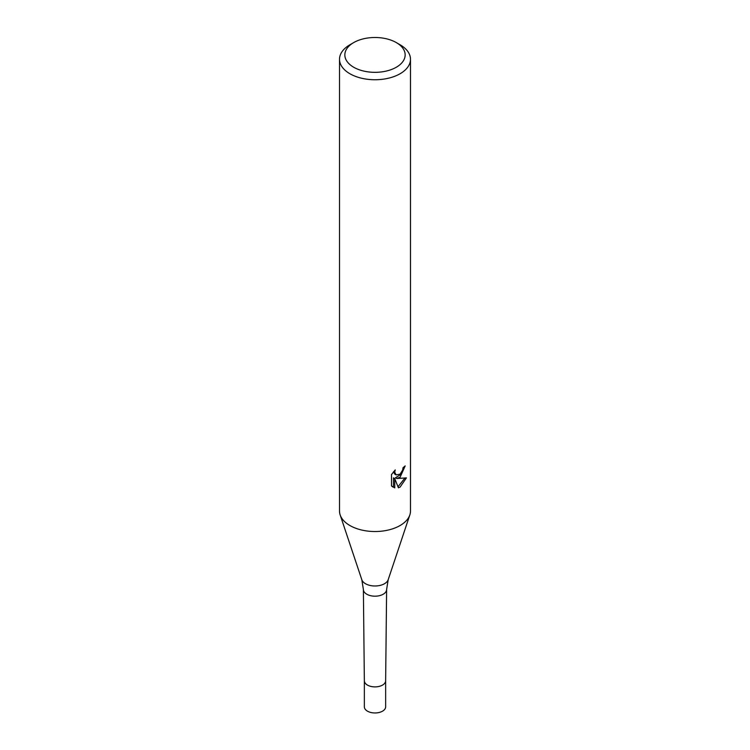 <?xml version="1.0" encoding="UTF-8"?>
<svg xmlns="http://www.w3.org/2000/svg" width="750" height="750" viewBox="0 0 750 750"><rect width="100%" height="100%" fill="white"/><g stroke="black" fill="none" stroke-linecap="round" stroke-linejoin="round"><path stroke-width="1.12" d="M385.65 680.7A10.65 6.15 180 0 1 385.65 680.747A10.641 6.15 180 0 1 382.528 685.087A10.641 6.15 180 0 1 370.959 686.428A10.641 6.15 180 0 1 364.359 680.784A10.65 6.15 180 0 1 364.35 680.7M400.087 477.234L396.694 478.509L406.416 477.891L400.087 487.087L398.419 487.791L394.744 478.612L394.744 487.875L391.5 485.972L391.5 474.544L395.231 469.922L394.734 472.191L396.103 474.9L400.087 474.159L402.656 470.072L403.031 467.691A35.484 20.484 0 0 0 405.188 465.9L400.087 477.234M396.328 42.6L400.087 44.775A35.484 20.484 180 0 1 410.484 59.259A35.484 20.484 180 0 1 400.087 73.744A35.484 20.484 180 0 1 361.425 78.188A35.484 20.484 180 0 1 339.516 59.259A35.484 20.484 180 0 1 349.913 44.775L353.672 42.6A30.159 17.419 180 0 1 396.328 42.6A30.159 17.419 180 0 1 396.328 67.228A30.159 17.419 180 0 1 353.672 67.228A30.159 17.419 180 0 1 353.672 42.6L349.913 44.775M410.484 59.259L410.484 511.041A35.484 20.484 180 0 1 400.087 525.525A35.484 20.484 180 0 1 361.425 529.969A35.484 20.484 180 0 1 339.516 511.041L339.516 59.259M403.762 467.128L400.978 474.337L395.428 477.778L396.694 478.509M396.112 474.9L394.838 474.169L393.469 471.825M392.409 486.769L393.469 487.134L393.459 477.872L394.744 478.612M398.025 486.759L404.747 478.247M393.459 487.134L394.744 487.875M409.838 514.922A35.484 20.484 180 0 1 400.087 525.525M364.35 680.747L364.35 706.819A10.65 6.15 180 0 0 370.922 712.5A10.65 6.15 180 0 0 382.528 711.169A10.65 6.15 180 0 0 385.65 706.819L385.65 680.747A10.65 6.15 180 0 1 382.528 685.087A10.65 6.15 180 0 1 370.922 686.428A10.65 6.15 180 0 1 364.35 680.747L363.384 589.519A11.616 6.713 180 0 1 363.384 589.481L361.809 579.703L340.209 515.062M361.809 579.703A13.434 7.753 180 0 0 371.062 585.647A13.434 7.753 180 0 0 384.497 583.716A13.434 7.753 180 0 0 388.191 579.703L386.616 589.481A11.616 6.713 180 0 1 386.616 589.519A11.616 6.713 180 0 1 383.212 594.225A11.616 6.713 180 0 1 370.584 595.688A11.616 6.713 180 0 1 363.384 589.519M388.191 579.703L409.791 515.062M385.641 680.784L386.616 589.519"/></g></svg>
